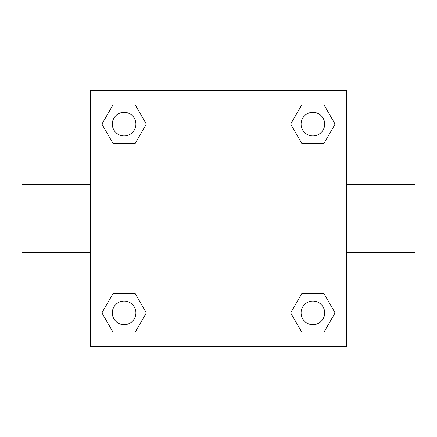 <?xml version="1.0" encoding="UTF-8"?>
<svg xmlns="http://www.w3.org/2000/svg" width="437" height="437" viewBox="0 0 437 437"><rect width="100%" height="100%" fill="white"/><g stroke="black" fill="none" stroke-linecap="round" stroke-linejoin="round"><path stroke-width="0.66" d="M346.749 184.299L415.15 184.299L415.15 252.701L346.749 252.701M90.251 252.701L21.85 252.701L21.85 184.299L90.251 184.299M90.251 90.251L346.749 90.251L346.749 346.749L90.251 346.749L90.251 90.251M113.003 293.653L135.213 293.653L146.324 312.892L135.213 332.131L113.003 332.131L101.892 312.892L113.003 293.653L135.213 293.653L113.003 293.653M301.787 104.869L323.997 104.869L335.108 124.108L323.997 143.347L301.787 143.347L290.676 124.108L301.787 104.869L323.997 104.869L301.787 104.869M113.003 104.869L135.213 104.869L146.324 124.108L135.213 143.347L113.003 143.347L101.892 124.108L113.003 104.869L135.213 104.869L113.003 104.869M301.787 293.653L323.997 293.653L335.108 312.892L323.997 332.131L301.787 332.131L290.676 312.892L301.787 293.653L323.997 293.653L301.787 293.653M323.997 332.131L301.787 332.131L323.997 332.131M324.691 312.892A11.799 11.799 0 0 0 306.993 302.672A11.799 11.799 0 0 0 306.993 323.112A11.799 11.799 0 0 0 324.691 312.892M135.213 332.131L113.003 332.131L135.213 332.131M135.907 312.892A11.799 11.799 0 0 0 118.209 302.672A11.799 11.799 0 0 0 118.209 323.112A11.799 11.799 0 0 0 135.907 312.892M323.997 143.347L301.787 143.347L323.997 143.347M324.691 124.108A11.799 11.799 0 0 0 306.993 113.888A11.799 11.799 0 0 0 306.993 134.328A11.799 11.799 0 0 0 324.691 124.108M135.213 143.347L113.003 143.347L135.213 143.347M135.907 124.108A11.799 11.799 0 0 0 118.209 113.888A11.799 11.799 0 0 0 118.209 134.328A11.799 11.799 0 0 0 135.907 124.108"/></g></svg>

